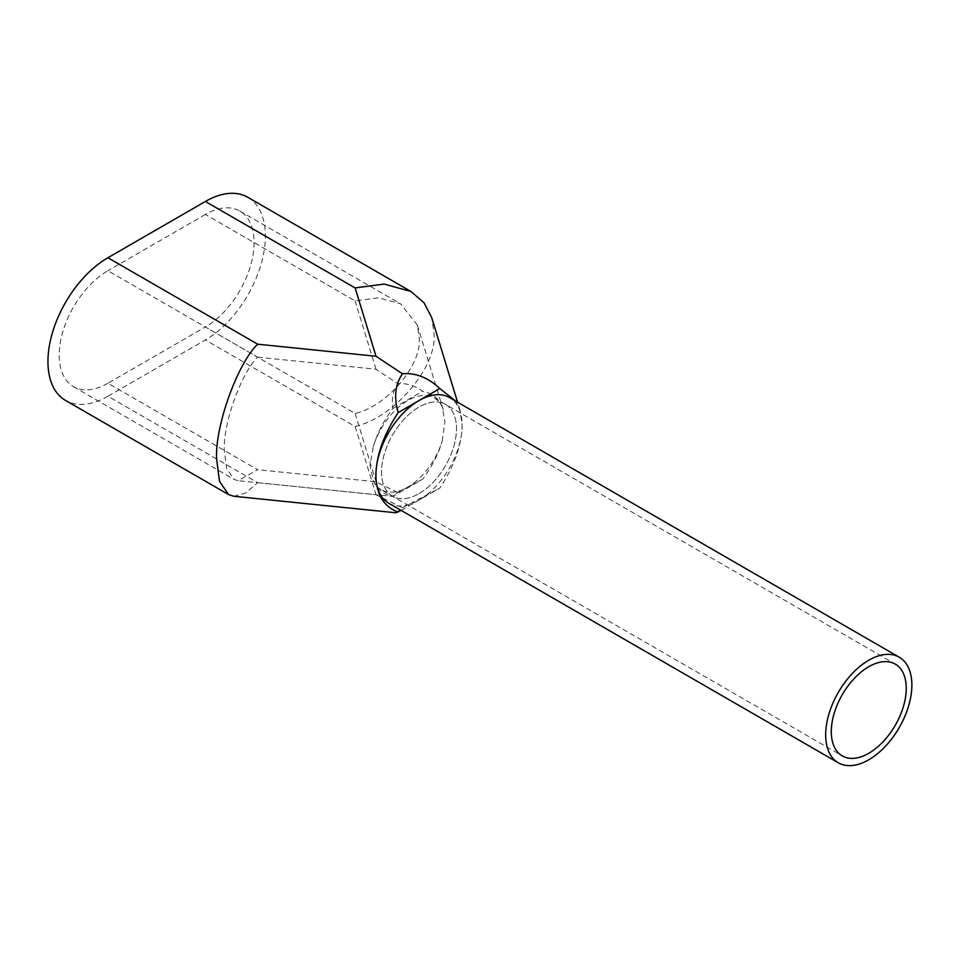 <?xml version="1.0" encoding="UTF-8"?>
<svg xmlns="http://www.w3.org/2000/svg" width="959" height="959" viewBox="0 0 959 959"><rect width="100%" height="100%" fill="white"/><g stroke="black" fill="none" stroke-linecap="round" stroke-linejoin="round"><path stroke-width="0.72" stroke-dasharray="4.79 3.6" d="M419.011 493.609A53.009 30.604 120 0 0 453.631 446.894A53.009 30.604 120 0 0 445.515 404.422A53.009 30.604 120 0 0 419.011 407.048A53.009 30.604 120 0 0 384.379 453.763A53.009 30.604 120 0 0 392.507 496.235A53.009 30.604 120 0 0 419.011 493.609A53.009 30.604 120 0 0 453.631 446.894A53.009 30.604 120 0 0 445.515 404.422A53.009 30.604 120 0 0 419.011 407.048A53.009 30.604 120 0 0 384.379 453.763A53.009 30.604 120 0 0 392.507 496.235A53.009 30.604 120 0 0 419.011 493.609M388.527 503.115A60.956 35.195 120 0 0 419.011 500.095A60.956 35.195 120 0 0 458.834 446.379A60.956 35.195 120 0 0 449.483 397.541M442.231 440.924L444.916 422.008L442.231 406.94A53.009 30.604 120 0 0 434.271 397.937A53.009 30.604 120 0 0 407.767 400.55A53.009 30.604 120 0 0 373.291 446.75L369.946 465.283L373.291 480.723C377.007 489.414 383.552 494.64 392.914 496.402L422.619 479.248C431.982 466.673 438.515 453.907 442.231 440.924A53.009 30.604 120 0 1 407.767 487.112A53.009 30.604 120 0 1 381.262 489.737L842.278 755.908M373.291 480.723A53.009 30.604 120 0 0 381.262 489.737M233.732 496.259L245.564 493.046L257.683 482.689L107.923 396.235L205.37 339.966L355.13 426.431C394.149 417.8 437.532 366.674 433.995 333.48L431.718 317.633M107.923 396.235A84.812 48.969 -60 0 1 65.512 400.43M247.77 197.278A84.812 48.969 -60 0 1 265.343 236.094A84.812 48.969 -60 0 1 205.37 339.966M107.923 383.24A68.904 39.787 -60 0 1 73.471 386.657A68.904 39.787 -60 0 1 59.194 355.118A68.904 39.787 -60 0 1 107.923 270.726L257.683 357.18C241.165 372.979 222.824 424.262 224.31 450.442L226.66 468.555L234.08 479.392L238.216 480.723L257.683 469.706L107.923 383.24L205.37 326.983L355.13 413.449C386.837 406.436 422.08 364.899 419.215 337.916L417.357 325.053L400.442 303.775L378.721 297.781L355.13 300.922L205.37 214.456A68.904 39.787 -60 0 1 239.822 211.04A68.904 39.787 -60 0 1 254.099 242.591A68.904 39.787 -60 0 1 205.37 326.983M205.37 214.456L107.923 270.726M401.15 510.404L439.809 488.095C454.326 465.954 461.758 445.072 462.106 425.436L459.996 410.14L456.028 401.318M395.815 512.765L402.432 507.755L439.809 488.095M402.432 507.755L376.012 494.748L257.683 482.689M442.231 406.94C438.515 398.249 431.982 393.034 422.619 391.272C414.684 385.518 406.388 382.977 397.757 383.672C393.034 390.685 391.428 398.944 392.914 408.426C383.552 420.989 377.007 433.768 373.291 446.75M392.914 408.426L422.619 391.272M422.619 479.248L397.757 492.447C393.034 495.395 391.428 496.714 392.914 496.402L238.216 480.723M397.757 492.447L376.012 481.766L257.683 469.706M257.683 357.18L376.012 369.239L397.757 383.672M355.13 426.431L376.012 494.748M355.13 413.449L376.012 481.766M376.012 369.239L355.13 300.922M434.271 397.937L895.274 664.096M459.996 410.14L457.575 402.205M73.471 386.657L234.08 479.392M239.822 211.04L400.442 303.775M443.25 409.757L417.357 325.053"/><path stroke-width="1.44" d="M868.77 753.283A53.009 30.604 120 0 0 903.402 706.567A53.009 30.604 120 0 0 895.274 664.096A53.009 30.604 120 0 0 868.77 666.721A53.009 30.604 120 0 0 834.15 713.424A53.009 30.604 120 0 0 842.278 755.908A53.009 30.604 120 0 0 868.77 753.283M868.77 660.224A60.956 35.195 120 0 0 828.96 713.94A60.956 35.195 120 0 0 838.298 762.789A60.956 35.195 120 0 0 868.77 759.768A60.956 35.195 120 0 0 908.593 706.052A60.956 35.195 120 0 0 899.254 657.203A60.956 35.195 120 0 0 868.77 660.224M899.254 657.203L449.483 397.541A60.956 35.195 120 0 0 419.011 400.55A60.956 35.195 120 0 0 379.189 454.266A60.956 35.195 120 0 0 388.527 503.115L838.298 762.789M228.638 494.616L65.512 400.43A84.812 48.969 -60 0 1 47.95 361.603A84.812 48.969 -60 0 1 107.923 257.731L257.683 344.197C237.364 363.629 214.78 426.755 216.614 458.977L219.491 481.274L228.638 494.616L233.732 496.259L395.815 512.765L401.15 510.404M457.575 402.205L431.718 317.633L424.034 302.78L410.896 291.452L384.163 284.068L355.13 287.94L205.37 201.474L107.923 257.731M205.37 201.474A84.812 48.969 -60 0 1 247.77 197.278L410.896 291.452M456.028 401.318L439.809 388.551C428.146 377.594 415.691 372.667 402.432 373.758C395.156 384.523 393.753 397.458 398.213 412.562L439.809 388.551M398.213 412.562C383.684 434.691 376.252 455.573 375.904 475.208C376.252 494.448 383.684 506.736 398.213 512.106M257.683 344.197L376.012 356.257L402.432 373.758M376.012 356.257L355.13 287.94"/></g></svg>

